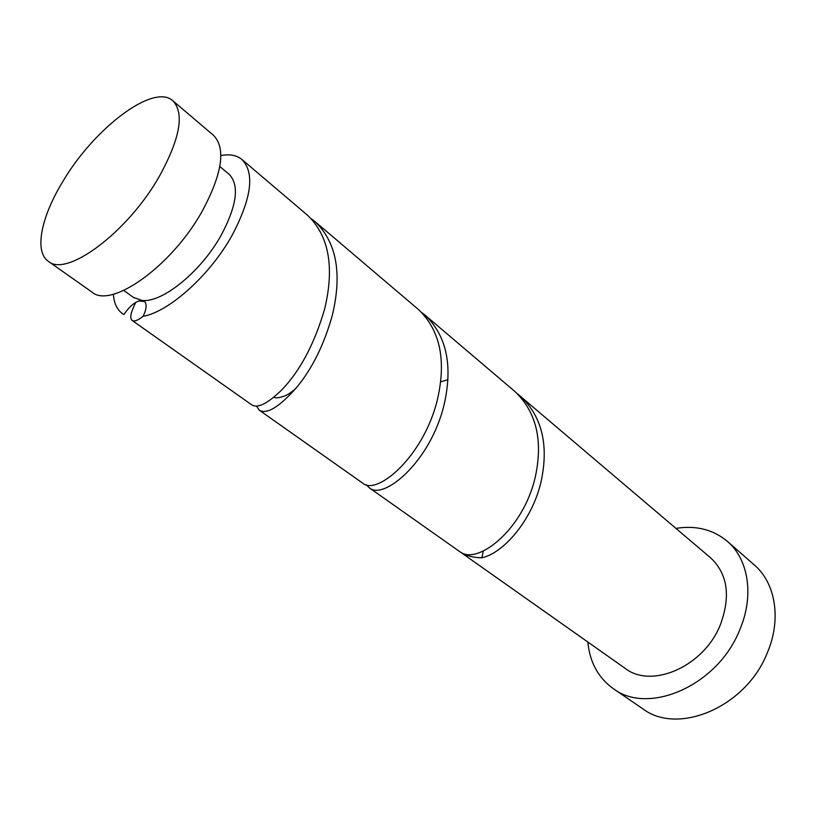 <?xml version="1.0" encoding="UTF-8"?>
<svg xmlns="http://www.w3.org/2000/svg" width="816" height="816" viewBox="0 0 816 816"><rect width="100%" height="100%" fill="white"/><g stroke="black" fill="none" stroke-linecap="round" stroke-linejoin="round"><path stroke-width="1.22" d="M62.761 181.642C41.147 216.964 33.997 251.583 48.358 261.324C66.3 277.654 127.316 232.754 159.1 176.776C180.101 138.557 184.681 113.22 172.839 100.766C153.52 82.865 93.952 128.479 62.761 181.642M172.839 100.766L213.557 135.374C226.083 148.359 222.299 173.645 202.195 211.232C171.748 266.21 111.047 309.111 92.014 292.138L48.358 261.324M219.82 166.515L229.092 174.257C239.598 185.008 236.987 205.285 221.258 235.09C201.175 271.524 162.16 303.124 142.035 300.421L133.549 297.503L123.746 290.445M587.846 642.029C589.774 662.255 598.24 677.78 613.255 688.612C648.23 715.591 717.488 685.777 739.52 630.37C754.474 596.017 748.609 559.327 727.393 541.375C713.174 529.533 696.028 525.208 675.954 528.38M613.255 688.612L642.753 708.767C677.851 735.736 746.12 707.125 767.305 652.831C781.728 619.171 775.506 582.93 754.27 564.927L727.393 541.375M366.415 484.816L369.25 487.774C383.5 500.779 430.562 461.754 444.118 404.624C453.023 365.568 446.627 335.713 424.952 315.047L421.576 312.385M369.25 487.774L625.138 668.345C651.443 689.122 703.504 666.764 720.151 625.291C730.922 596.608 727.78 574.158 710.736 557.93L517.517 393.873M483.286 551.014L481.899 557.767C502.636 553.493 531.787 521.404 540.977 482.052C549.005 445.383 542.171 416.772 520.455 396.219M481.899 557.767C473.851 557.797 466.823 555.982 460.826 552.31C478.125 564.58 523.127 529.717 535.194 477.431C543.272 440.609 536.449 411.917 514.733 391.354L424.952 315.047M135.833 302.318C130.744 312.222 129.509 318.26 132.131 320.443C134.099 321.82 137.751 320.474 143.075 316.384C146.513 309.274 147.013 304.307 144.595 301.502L142.035 300.421C136.18 300.778 130.142 305.49 123.91 314.537L122.441 313.609C116.984 309.621 113.965 303.144 113.383 294.199M123.91 314.537L122.441 313.609M220.871 155.56C229.684 153.887 236.701 155.193 241.934 159.487L307.622 215.322C328.991 235.875 334.662 267.138 324.625 309.101C314.089 344.933 299.339 372.31 280.388 391.241C266.914 404.002 257.346 408.52 251.685 404.807L132.131 320.443M241.934 159.487C254.908 172.819 251.654 198.053 232.172 235.192C210.212 274.961 169.463 311.59 143.075 316.384M256.479 406.031L259.233 410.142C266.689 414.712 279.103 407.215 296.483 387.651C312.171 368.72 324.125 344.597 332.336 315.262C342.292 273.503 336.58 242.332 315.18 221.748L311.253 218.719M315.18 221.748L418.404 309.478C440.079 330.143 446.434 360.091 437.478 399.31C423.83 456.644 376.757 496.057 362.671 483.133L259.233 410.142M440.66 381.857L447.933 379.695M296.483 387.651C293.699 390.558 290.149 393.19 285.845 395.536C279.541 397.851 275.553 398.412 273.86 397.219M144.595 301.502L138.577 301.002"/></g></svg>
